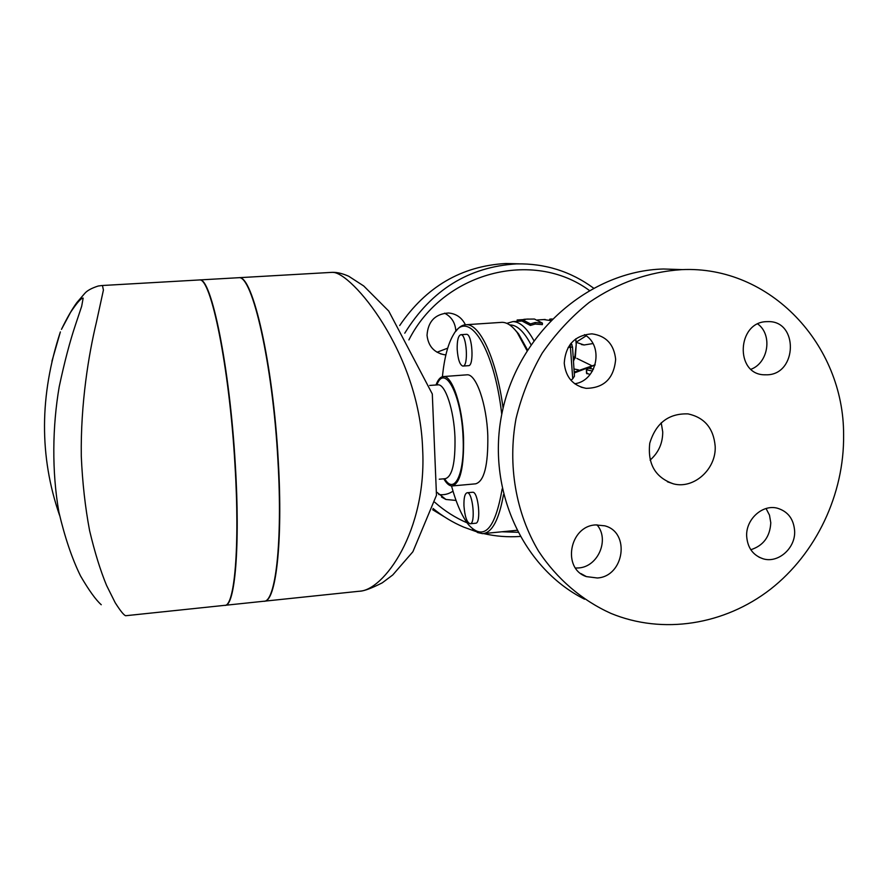 <?xml version="1.0" encoding="UTF-8"?>
<svg xmlns="http://www.w3.org/2000/svg" width="888" height="888" viewBox="0 0 888 888"><rect width="100%" height="100%" fill="white"/><g stroke="black" fill="none" stroke-linecap="round" stroke-linejoin="round"><path stroke-width="1.33" d="M592.918 343.567L584.104 344.977L576.134 342.302M576.134 342.202L586.18 335.819M456.055 500.444L445.92 499.467L437.085 492.407M438.728 494.516C443.834 495.26 448.595 494.15 453.002 491.153M589.255 290.376C532.933 248.951 443.09 272.117 408.902 339.904M434.798 502.264C444.533 510.911 455.289 517.76 467.077 522.832M501.909 531.779L517.737 532.278M445.898 354.845L444.289 354.712C434.043 352.614 428.294 346.154 427.028 335.309C427.994 321.367 435.164 313.93 448.529 312.987C456.243 313.708 461.86 317.627 465.368 324.742M455.81 331.346L455.799 330.536C455.167 322.566 451.426 316.783 444.588 313.187M437.029 352.236L447.685 348.163M519.991 536.463C507.714 537.296 495.582 536.341 483.605 533.577M475.691 531.457L463.736 527.128C452.669 522.444 442.446 516.228 433.055 508.469M404.773 333.178C431.446 289.943 468.698 266.844 516.55 263.88C545.088 263.359 570.718 271.417 593.462 288.045M519.036 263.836L505.805 263.503C461.46 266.056 426.085 286.735 399.689 325.541M432.667 509.734L444.599 516.971M751.026 369.253C768.486 362.815 772.704 334.721 757.764 323.976M766.366 321.656L768.553 321.611C798.423 321.223 797.213 373.859 767.465 374.803L763.835 374.791C734.842 373.759 737.162 322.289 766.366 321.656M750.815 549.728C763.38 545.665 770.029 536.685 770.784 522.777L769.496 515.173L766.067 508.524M794.649 531.191C795.504 548.362 777.977 563.647 762.947 558.741C752.924 555.233 747.496 547.685 746.664 536.108C745.787 519.358 762.426 504.206 777.222 508.158C787.956 511.377 793.772 519.047 794.649 531.191M575.535 568.054L578.743 567.932C598.201 566.733 609.767 539.371 596.969 524.819M597.324 577.988L586.413 576.612C561.893 568.775 569.363 526.14 595.537 524.919L604.761 525.818C630.591 532.301 624.22 576.467 597.324 577.988M574.725 383.76C597.147 380.863 604.184 345.654 584.482 334.654M564.235 363.114C565.634 344.899 574.902 335.142 592.03 333.855C606.149 335.853 614.03 344.355 615.65 359.351C613.93 378.399 604.084 388.067 586.102 388.345C573.015 385.692 565.723 377.278 564.235 363.114M527.516 349.928L518.57 333.855L513.919 328.593M500.688 322.422L502.042 322.333C507.015 322.333 512.065 325.73 517.193 332.512L527.05 350.671M503.096 408.136C496.57 359.263 479.975 323.765 466.278 324.708C462.559 324.742 459.151 326.862 456.055 331.058M472.605 528.926L477.666 532.578L482.695 533.666C492.074 532.8 499.001 519.802 503.485 494.672M509.656 324.93C516.827 324.764 523.931 331.346 530.98 344.655M570.207 344.333L572.749 378.754L570.973 380.319M584.559 599.189C520.923 567.288 484.77 485.425 503.13 407.981C521.09 330.447 590.897 270.884 663.403 268.997L682.595 269.619M843.6 435.009C844.055 344.633 770.04 265.357 681.718 269.641C648.762 271.784 617.926 282.706 589.21 302.408C571.239 316.838 555.555 333.766 542.168 353.191C530.369 373.726 521.656 395.526 516.028 418.603C507.503 465.223 515.817 513.053 538.628 551.293C556.987 578.965 581.906 600.266 610.833 613.353C662.848 634.876 724.453 624.897 770.407 589.299C816.25 553.468 844.344 494.183 843.6 435.009M715.184 446.309C713.597 428.327 704.561 417.526 688.089 413.897C668.686 413.253 655.921 423.032 649.761 443.223C647.441 464.091 655.377 477.655 673.559 483.893C694.039 489.277 716.394 468.975 715.184 446.309M650.083 460.117C658.53 452.691 662.748 443.29 662.726 431.901L661.216 422.766M526.839 319.136L534.432 319.036L542.435 323.11L535.187 322.522L530.469 323.909L522.61 319.813L525.541 319.436L517.149 319.991L517.26 321.323M535.187 322.522L535.142 324.053L542.368 324.62L542.435 323.11M520.923 321.079L520.812 319.747M533.855 340.57C526.895 327.983 519.891 321.667 512.853 321.611L522.499 320.979M535.142 324.053L530.391 325.43L522.655 321.367L522.61 319.813M530.391 325.43L530.469 323.909M457.187 349.384C457.942 359.407 459.818 364.968 462.826 366.078C468.775 366.866 466.733 333.877 460.872 334.698C458.264 335.542 457.031 340.437 457.187 349.384M460.872 334.698L466.433 334.321C472.349 333.5 474.403 366.455 468.387 365.678L462.826 366.078M573.481 361.427L574.825 357.154L576.234 344.255L575.491 355.2L574.458 359.141M575.801 338.839L576.234 344.255L575.702 338.916M549.261 320.091L549.861 319.125L552.158 318.981M549.861 319.125L550.682 320.49M573.193 357.12L574.836 356.998M572.749 378.754L574.458 376.201L572.527 347.097L571.162 343.145M463.947 505.749C463.769 497.802 464.846 493.473 467.155 492.751C472.827 491.708 475.913 524.309 470.085 523.765C466.855 522.488 464.801 516.483 463.947 505.749M472.505 492.263L472.638 492.252C478.377 491.197 481.463 523.776 475.568 523.243L470.218 523.754M590.109 374.47L586.513 373.249L586.391 369.708M452.591 485.914L475.624 483.827C484.16 481.396 488.222 465.379 487.801 435.775C486.735 403.962 476.112 373.737 467.066 374.814L466.455 374.858M443.811 478.81C446.564 483.594 449.328 485.969 452.114 485.958C460.25 483.549 464.069 467.499 463.547 437.795C462.404 405.872 452.147 375.502 443.523 376.556C440.559 376.667 438.05 379.476 435.997 384.97M59.518 515.207C39.227 456.41 39.516 395.315 60.373 331.912L51.926 361.272M101.254 604.739C95.837 599.933 88.922 590.331 80.531 575.935C72.095 558.796 64.88 537.518 58.886 512.065C51.737 471.473 52.403 426.262 59.219 386.713C64.48 362.015 69.93 341.292 75.58 324.542L81.696 306.205L83.15 298.113C81.208 297.935 77.012 302.675 70.563 312.354L61.472 329.37C67.022 317.937 72.139 309.024 76.834 302.608L84.76 293.395C87.113 290.609 91.597 288.145 98.213 286.025L101.854 285.536M224.531 605.361L125.63 615.728C123.787 615.106 120.302 610.755 115.174 602.675L106.582 585.458C100.411 570.573 94.75 552.314 89.61 530.68C85.204 507.37 82.429 482.528 81.285 456.143C80.542 403.063 88.811 353.901 96.404 322.244L103.419 290.065L102.453 285.503L199.434 279.953C210.889 277.178 229.404 366.855 234.954 464.591C240.038 546.886 234.51 607.403 224.52 605.361M237.673 277.766L238.761 277.7C252.281 274.847 272.794 363.836 277.944 460.961C282.761 542.723 275.424 603.063 263.714 601.254L225.386 605.272M238.761 277.7L199.756 279.931C211.222 277.167 229.759 366.844 235.298 464.557C240.359 546.475 234.887 606.926 224.964 605.327M330.958 272.416L332.6 272.361C351.082 271.761 419.358 351.981 422.621 448.74C427.195 530.891 383.627 590.909 359.063 591.264L264.657 601.154M264.18 601.209C275.824 602.519 283.072 542.268 278.277 460.928C273.138 363.803 252.603 274.825 239.072 277.689L332.323 272.339L338.939 272.916M502.153 488.911C495.138 529.226 484.004 541.258 468.742 524.997C462.104 516.661 456.354 503.64 451.515 485.936M442.413 376.701C444.366 357.453 448.151 343.268 453.757 334.154C468.12 308.436 494.128 347.053 501.753 414.33M512.853 321.611L506.815 323.365M543.734 319.569L550.593 320.579M568.154 347.408L572.527 347.097M593.462 369.186L588.311 368.143L586.835 369.874L592.474 371.04M590.92 367.443L590.997 367.432C588.078 367.221 586.546 367.954 586.391 369.608L586.968 373.804M588.311 368.143L591.042 367.432M574.247 372.993L595.093 365.024M444.666 478.732C454.379 495.437 464.924 473.881 463.07 437.595C461.671 395.116 444.744 363.214 436.852 384.915M439.271 479.209L445.332 478.676C452.225 476.59 455.444 462.815 454.967 437.34C453.968 410.012 445.288 383.938 437.962 384.826L437.484 384.859M332.6 272.361L333.222 272.339C337.684 272.35 342.846 273.659 348.707 276.246L363.736 285.98L388.744 311.066L432.301 393.972L436.474 495.26L412.887 551.748L392.751 574.969L382.251 582.839C371.861 588.122 364.535 590.886 360.306 591.13M573.981 368.975L578.476 369.874M591.353 365.49L576.9 358.43M571.961 344.677L570.795 343.589M581.418 344.533L584.104 344.977M441.547 497.069L445.92 499.467M440.359 353.779L444.289 354.712M505.76 263.514L516.505 263.88M758.94 557.131L762.936 558.741M580.863 573.559L586.402 576.601M581.074 387.157L586.091 388.345M518.57 333.855L517.193 332.512M502.042 322.333L466.278 324.708M516.727 530.325L483.583 533.577M663.403 268.997L681.718 269.641M667.421 481.773L673.559 483.893M523.865 319.325L528.282 319.036M575.491 355.2L574.825 357.154M472.638 492.252L467.155 492.751M575.369 355.577L575.446 357.986M574.192 372.116L595.16 364.802M467.066 374.814L443.523 376.556M429.659 385.448L438.206 384.837M537.451 319.98L545.199 319.469"/></g></svg>
